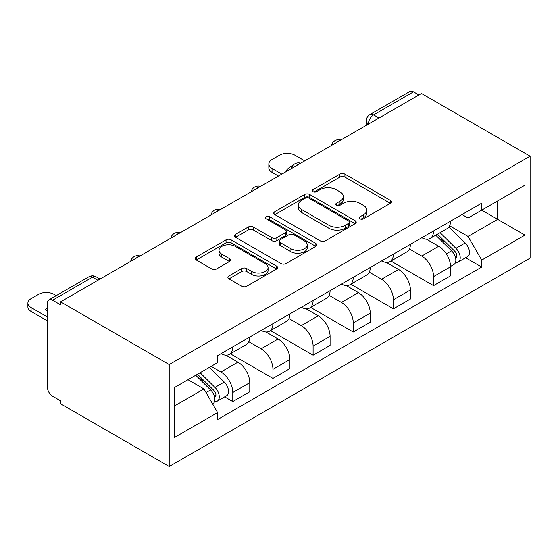 <?xml version="1.0" encoding="UTF-8"?>
<svg xmlns="http://www.w3.org/2000/svg" width="558" height="558" viewBox="0 0 558 558"><rect width="100%" height="100%" fill="white"/><g stroke="black" fill="none" stroke-linecap="round" stroke-linejoin="round"><path stroke-width="0.84" d="M360.022 218.813A2.504 1.444 0 0 0 363.558 218.813L390.405 203.307A3.571 2.065 0 0 0 391.451 201.85A3.571 2.065 0 0 0 390.405 200.392L344.921 174.131A3.571 2.065 0 0 0 339.871 174.131L313.024 189.636A2.504 1.444 0 0 0 312.292 190.655A2.504 1.444 0 0 0 313.024 191.673A2.504 1.444 0 0 0 316.56 191.673L320.034 189.671A11.432 6.598 0 0 1 336.209 189.671L339.996 191.861A11.432 6.598 0 0 1 343.344 196.528A11.432 6.598 0 0 1 339.996 201.194L336.523 203.203A2.504 1.444 0 0 0 335.79 204.221A2.504 1.444 0 0 0 336.523 205.239A2.504 1.444 0 0 0 340.059 205.239L343.533 203.238A11.432 6.598 0 0 1 359.708 203.238L363.495 205.428A11.432 6.598 0 0 1 366.843 210.094A11.432 6.598 0 0 1 363.495 214.76L360.022 216.769A2.504 1.444 0 0 0 359.289 217.787A2.504 1.444 0 0 0 360.022 218.813L360.022 216.769M228.947 275.959A3.571 2.065 0 0 0 227.901 277.417A3.571 2.065 0 0 0 228.947 278.874L241.705 286.24A3.571 2.065 0 0 0 246.762 286.24L276.573 269.026A3.571 2.065 0 0 0 277.619 267.568A3.571 2.065 0 0 0 276.573 266.11L231.096 239.849A3.571 2.065 0 0 0 226.039 239.849L196.228 257.064A3.571 2.065 0 0 0 195.181 258.528A3.571 2.065 0 0 0 196.228 259.986L211.642 268.879A3.571 2.065 0 0 0 216.692 268.879L229.45 261.514A3.571 2.065 0 0 0 230.496 260.056A3.571 2.065 0 0 0 229.45 258.598L221.812 254.183A9.556 5.517 0 0 1 219.008 250.284A9.556 5.517 0 0 1 224.909 245.185A9.556 5.517 0 0 1 235.33 246.378L265.266 263.669A9.556 5.517 0 0 1 268.07 267.568A9.556 5.517 0 0 1 262.169 272.667A9.556 5.517 0 0 1 251.749 271.474L246.762 268.593A3.571 2.065 0 0 0 241.705 268.593L228.947 275.959L228.947 278.874M169.2 364.562L60.571 301.843L421.471 93.479L530.1 156.198L169.2 364.562L169.2 466.516L530.1 258.152L530.1 156.198M320.285 240.875A3.571 2.065 0 0 0 325.342 240.875L355.153 223.66A3.571 2.065 0 0 0 356.206 222.203A3.571 2.065 0 0 0 355.153 220.745L309.676 194.484A3.571 2.065 0 0 0 304.619 194.484L274.808 211.698A3.571 2.065 0 0 0 273.762 213.156A3.571 2.065 0 0 0 274.808 214.614L320.285 240.875M267.087 219.35A2.504 1.444 0 0 1 269.626 219.706L269.626 216.734L315.863 243.428A3.571 2.065 0 0 1 316.909 244.885A3.571 2.065 0 0 1 315.863 246.343L286.052 263.557A3.571 2.065 0 0 1 280.995 263.557L235.518 237.296L235.518 234.381A3.571 2.065 0 0 0 234.472 235.839A3.571 2.065 0 0 0 235.518 237.296M235.518 234.381L248.275 227.015A3.571 2.065 0 0 1 253.332 227.015L271.774 237.666A3.571 2.065 0 0 0 276.831 237.666L285.291 232.777A3.571 2.065 0 0 0 286.338 231.319A3.571 2.065 0 0 0 285.291 229.861L266.089 218.771A2.504 1.444 0 0 1 265.357 217.753A2.504 1.444 0 0 1 266.898 216.42A2.504 1.444 0 0 1 269.626 216.734M60.571 301.843L60.571 304.814L52.592 300.211A7.282 4.206 -120 0 0 48.951 299.848A7.282 4.206 -120 0 0 47.444 303.182L47.444 387.301A7.282 4.206 -120 0 0 52.592 396.215L60.571 400.825L60.571 403.797L169.2 466.516M378.994 118.003L373.588 114.885A7.282 4.206 60 0 0 369.954 114.523L409.851 91.484A7.282 4.206 60 0 1 413.492 91.847L373.588 114.885A7.282 4.206 120 0 0 368.44 123.799L368.44 124.099M418.898 94.965L413.492 91.847M433.566 230.956A16.747 9.667 60 0 1 430.099 238.468L447.091 228.661A16.747 9.667 -120 0 0 450.557 221.142M409.46 248.987L421.729 256.073A16.747 9.667 60 0 1 433.566 276.58L450.557 266.773A16.747 9.667 -120 0 0 438.721 246.259L426.556 239.243M450.557 266.773L450.557 275.833L433.566 285.647L390.977 261.06M430.099 238.468A16.747 9.667 60 0 1 421.855 237.715M433.566 276.58L433.566 285.647M393.411 254.141A16.747 9.667 60 0 1 389.944 261.653L406.935 251.846A16.747 9.667 -120 0 0 410.402 244.327M350.822 284.238L393.411 308.832L410.402 299.018L410.402 289.958A16.747 9.667 -120 0 0 398.558 269.444L386.401 262.427M389.944 261.653A16.747 9.667 60 0 1 381.7 260.9M369.298 272.171L381.574 279.258A16.747 9.667 60 0 1 393.411 299.765L393.411 308.832M353.256 277.319A16.747 9.667 60 0 1 349.789 284.838L366.773 275.031A16.747 9.667 -120 0 0 370.247 267.512M310.666 307.423L353.256 332.017L370.247 322.203L370.247 313.143A16.747 9.667 -120 0 0 358.403 292.629L346.246 285.612M349.789 284.838A16.747 9.667 60 0 1 341.545 284.085M329.143 295.356L341.412 302.436A16.747 9.667 60 0 1 353.256 322.949L353.256 332.017M313.101 300.504A16.747 9.667 60 0 1 309.627 308.023L326.618 298.216A16.747 9.667 -120 0 0 330.085 290.697M270.511 330.608L313.101 355.202L330.085 345.388L330.085 336.328A16.747 9.667 -120 0 0 318.248 315.814L306.084 308.797M309.627 308.023A16.747 9.667 60 0 1 301.383 307.27M288.988 318.541L301.257 325.621A16.747 9.667 60 0 1 313.101 346.134L313.101 355.202M272.939 323.689A16.747 9.667 60 0 1 269.472 331.208L286.463 321.401A16.747 9.667 -120 0 0 289.93 313.882M230.349 353.793L272.939 378.38L289.93 368.573L289.93 359.505A16.747 9.667 -120 0 0 278.086 338.999L265.929 331.975M269.472 331.208A16.747 9.667 60 0 1 261.228 330.455M248.826 341.726L261.102 348.806A16.747 9.667 60 0 1 272.939 369.319L272.939 378.38M232.784 346.874A16.747 9.667 60 0 1 229.317 354.393L246.308 344.586A16.747 9.667 -120 0 0 249.775 337.067M224.637 396.864L232.784 401.565L249.775 391.758L249.775 382.69A16.747 9.667 -120 0 0 237.931 362.184L225.774 355.16M229.317 354.393A16.747 9.667 60 0 1 221.073 353.639M211.161 366.348L220.94 371.991A16.747 9.667 60 0 1 232.784 392.504L232.784 401.565M462.01 214.53L468.064 218.025L524.952 185.179L497.666 200.936L497.666 219.364L468.064 236.453L449.615 225.802M174.354 406.029L203.956 388.933L217.599 412.564L174.354 437.535L174.354 387.594L217.599 362.63L217.599 355.641L481.707 203.161L481.707 210.15L524.952 235.113L481.707 260.084L468.064 236.453M524.952 185.179L524.952 235.113M217.599 412.564L217.599 419.553L481.707 267.066L481.707 260.084M203.956 388.933L187.99 379.719M465.581 257.761L481.707 267.066M361.019 219.161L363.495 217.732A11.432 6.598 0 0 0 366.843 213.065L366.843 210.094M343.344 196.528L343.344 199.499A11.432 6.598 0 0 1 339.996 204.165L337.52 205.595M390.356 203.335L344.921 177.109A3.571 2.065 0 0 0 339.871 177.109L314.021 192.029M355.111 223.688L309.676 197.455A3.571 2.065 0 0 0 304.619 197.455L274.857 214.642M348.841 223.221A2.504 1.444 0 0 0 349.573 222.203A2.504 1.444 0 0 0 348.841 221.177L308.916 198.132A2.504 1.444 0 0 0 305.379 198.132L301.718 200.245A11.432 6.598 0 0 0 298.37 204.912A11.432 6.598 0 0 0 301.718 209.585L329.004 225.334A11.432 6.598 0 0 0 345.179 225.334L348.841 223.221L348.841 226.192A2.504 1.444 0 0 0 349.573 225.174L349.573 222.203M298.37 204.912L298.37 207.89A11.432 6.598 0 0 0 301.718 212.556L301.718 209.585M348.841 226.192L345.179 228.313A11.432 6.598 0 0 1 329.004 228.313L301.718 212.556M235.567 237.324L248.275 229.987L248.275 227.015M286.338 231.319L286.338 234.29A3.571 2.065 0 0 1 285.291 235.748L276.831 240.638A3.571 2.065 0 0 1 271.774 240.638L253.332 229.987A3.571 2.065 0 0 0 248.275 229.987M269.626 219.706L315.821 246.371M290.913 248.715A9.556 5.517 0 0 0 301.334 249.914A9.556 5.517 0 0 0 307.235 244.816A9.556 5.517 0 0 0 304.431 240.91L293.885 234.82A3.571 2.065 0 0 0 288.828 234.82L280.367 239.71A3.571 2.065 0 0 0 279.321 241.168A3.571 2.065 0 0 0 280.367 242.625L290.913 248.715L290.913 251.686A9.556 5.517 0 0 0 301.334 252.886A9.556 5.517 0 0 0 307.235 247.787L307.235 244.816M279.321 241.168L279.321 244.139A3.571 2.065 0 0 0 280.367 245.597L280.367 242.625M290.913 251.686L280.367 245.597M268.07 267.568L268.07 270.539A9.556 5.517 0 0 1 262.169 275.638A9.556 5.517 0 0 1 251.749 274.445L246.762 271.565A3.571 2.065 0 0 0 241.705 271.565L228.996 278.902M219.008 250.284L219.008 253.255A9.556 5.517 0 0 0 221.812 257.154L221.812 254.183M229.408 261.542L221.812 257.154M276.531 269.054L231.096 242.828A3.571 2.065 0 0 0 226.039 242.828L196.276 260.014M435.728 235.218L451.548 250.828A9.102 5.252 60 0 1 453.954 264.471L450.557 266.431M287.224 170.985L286.352 170.483A22.752 13.134 0 0 1 292.901 165.426M438.888 238.336L445.591 242.207M304.731 160.878L294.952 155.236A10.923 6.305 0 0 0 279.502 155.236L272.039 159.546A10.923 6.305 0 0 0 268.844 164.003A10.923 6.305 0 0 0 272.039 168.46L281.818 174.11M437.486 234.207L454.805 251.295A4.366 2.525 60 0 1 455.963 257.845A4.366 2.525 60 0 1 455.565 258.005M440.109 232.693L455.928 248.303A9.102 5.252 60 0 1 458.327 261.946A9.102 5.252 60 0 1 455.579 262.239M448.96 226.939L465.191 242.953A9.102 5.252 60 0 1 467.597 256.596L458.327 261.946M278.477 176.042L272.039 172.324A10.923 6.305 180 0 1 268.844 167.867L268.844 164.003M195.725 375.255L210.61 389.937A9.102 5.252 60 0 1 213.01 403.58L212.556 403.839M47.444 310.764L45.407 309.585A22.752 13.134 0 0 1 47.444 307.402M197.944 377.438L204.646 381.309M56.253 295.635L54.007 294.338A10.923 6.305 0 0 0 38.565 294.338L31.102 298.649A10.923 6.305 0 0 0 27.9 303.106A10.923 6.305 0 0 0 31.102 307.57L47.444 317.007M197.483 374.244L213.867 390.405A4.366 2.525 60 0 1 215.018 396.954A4.366 2.525 60 0 1 214.621 397.115M200.106 372.73L214.983 387.405A9.102 5.252 60 0 1 217.383 401.056A9.102 5.252 60 0 1 214.635 401.341M209.369 367.38L224.253 382.056A9.102 5.252 60 0 1 226.653 395.699L217.383 401.056M47.444 320.871L31.102 311.434A10.923 6.305 180 0 1 27.9 306.97L27.9 303.106M368.699 123.946L368.44 123.799A7.282 4.206 0 0 1 366.313 120.828L366.313 125.327M272.939 369.319L289.93 359.505M313.101 346.134L330.085 336.328M353.256 322.949L370.247 313.143M393.411 299.765L410.402 289.958M232.784 392.504L249.775 382.69M220.94 371.991L237.931 362.184M261.102 348.806L278.086 338.999M301.257 325.621L318.248 315.814M341.412 302.436L358.403 292.629M381.574 279.258L398.558 269.444M421.729 256.073L438.721 246.259M340.192 140.407A7.282 4.206 120 0 0 336.976 142.262M300.03 163.592A7.282 4.206 120 0 0 296.821 165.447M259.875 186.777A7.282 4.206 120 0 0 256.659 188.632M219.719 209.961A7.282 4.206 120 0 0 216.504 211.817M179.564 233.146A7.282 4.206 120 0 0 176.349 235.002M139.402 256.331A7.282 4.206 120 0 0 136.187 258.187M97.901 280.297L92.495 277.173L52.592 300.211M100.028 279.063L96.129 276.81A7.282 4.206 120 0 0 92.495 277.173A7.282 4.206 60 0 0 88.855 276.81L48.951 299.848M363.495 217.732L363.495 214.76M336.523 205.239L336.523 203.203M339.996 204.165L339.996 201.194M313.024 191.673L313.024 189.636M339.871 177.109L339.871 174.131M344.921 177.109L344.921 174.131M390.405 203.307L390.405 200.392M274.808 214.614L274.808 211.698M304.619 197.455L304.619 194.484M309.676 197.455L309.676 194.484M355.153 223.66L355.153 220.745M329.004 228.313L329.004 225.334M345.179 228.313L345.179 225.334M253.332 229.987L253.332 227.015M271.774 240.638L271.774 237.666M276.831 240.638L276.831 237.666M285.291 235.748L285.291 232.777M315.863 246.343L315.863 243.428M241.705 271.565L241.705 268.593M246.762 271.565L246.762 268.593M251.749 274.445L251.749 271.474M229.45 261.514L229.45 258.598M196.228 259.986L196.228 257.064M226.039 242.828L226.039 239.849M231.096 242.828L231.096 239.849M276.573 269.026L276.573 266.11M451.548 250.828L446.323 253.848M456.863 255.85L455.223 256.792M465.191 242.953L455.928 248.303M272.039 172.324L272.039 168.46M210.61 389.937L206.048 392.567M215.925 394.952L214.286 395.901M224.253 382.056L214.983 387.405M31.102 311.434L31.102 307.57M340.805 140.051A7.282 7.282 0 0 0 331.466 145.443M300.65 163.236A7.282 7.282 0 0 0 291.311 168.628M260.495 186.421A7.282 7.282 0 0 0 251.149 191.812M220.34 209.606A7.282 7.282 0 0 0 210.994 214.997M180.178 232.791A7.282 7.282 0 0 0 170.839 238.182M140.023 255.976A7.282 7.282 0 0 0 130.684 261.367M96.129 276.81A7.282 7.282 0 0 0 88.855 276.81M369.954 114.523A7.282 7.282 0 0 0 366.313 120.828"/></g></svg>
